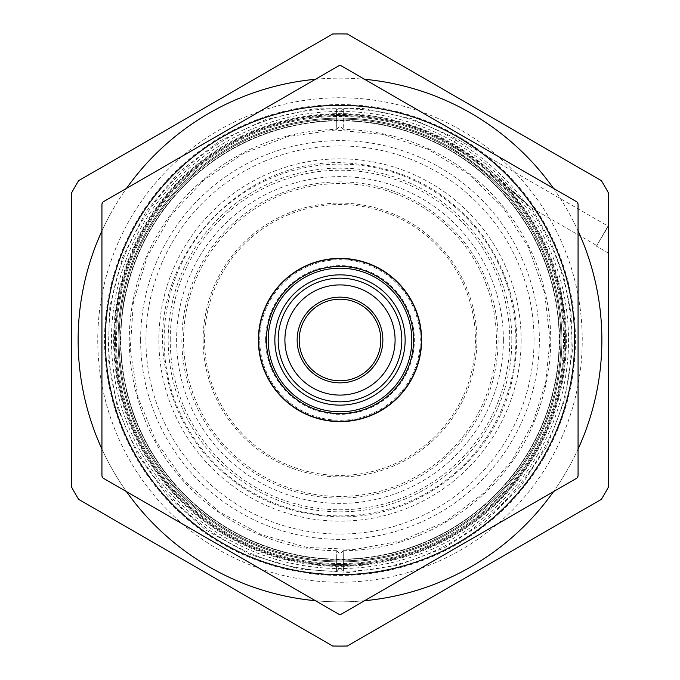 <?xml version="1.0" encoding="UTF-8"?>
<svg xmlns="http://www.w3.org/2000/svg" width="680" height="680" viewBox="0 0 680 680"><rect width="100%" height="100%" fill="white"/><g stroke="black" fill="none" stroke-linecap="round" stroke-linejoin="round"><path stroke-width="0.51" stroke-dasharray="3.4 2.55" d="M336.549 571.09L340 567.689L340 554.081L340 567.689L340 554.081L340 567.689L336.549 571.09L336.778 550.681L336.549 571.09C214.498 572.212 105.757 462.188 108.953 340C105.757 217.812 214.498 107.788 336.549 108.91L336.778 129.319L336.549 108.91L340 112.31L340 125.919L340 112.31L340 125.919L340 112.31L336.549 108.91M343.451 571.09L340 567.689L343.451 571.09L343.221 550.681L343.451 571.09C465.502 572.212 574.243 462.188 571.047 340C574.243 217.812 465.502 107.788 343.451 108.91L343.221 129.319L343.451 108.91L340 112.31L343.451 108.91M341.19 65.79L338.81 65.79L103.122 201.867L101.932 203.923L101.932 476.077L103.122 478.133L338.81 614.21L341.19 614.21L576.878 478.133L578.068 476.077L578.068 203.923L576.878 201.867L341.19 65.79M511.827 340A171.827 171.827 0 0 0 340 168.172A171.827 171.827 0 0 0 168.172 340A171.827 171.827 0 0 0 340 511.827A171.827 171.827 0 0 0 511.827 340M515.882 340A175.882 175.882 0 0 1 252.059 492.32A175.882 175.882 0 0 1 252.059 187.68A175.882 175.882 0 0 1 515.882 340M498.117 340A158.117 158.117 0 0 1 260.942 476.935A158.117 158.117 0 0 1 260.942 203.065A158.117 158.117 0 0 1 498.117 340M503.387 340A163.387 163.387 0 0 1 258.306 481.5A163.387 163.387 0 0 1 258.306 198.5A163.387 163.387 0 0 1 503.387 340M521.152 340A181.152 181.152 0 0 1 340 521.152A181.152 181.152 0 0 1 158.848 340A181.152 181.152 0 0 1 340 158.848A181.152 181.152 0 0 1 521.152 340M574.668 340A234.668 234.668 0 0 1 136.263 456.45A234.668 234.668 0 0 1 279.752 113.194A234.668 234.668 0 0 1 574.668 340M170.221 340A169.779 169.779 0 0 1 424.889 192.967A169.779 169.779 0 0 1 424.889 487.033A169.779 169.779 0 0 1 170.221 340M380.808 340A40.808 40.808 0 0 0 319.591 304.657A40.808 40.808 0 0 0 319.591 375.343A40.808 40.808 0 0 0 380.808 340M266.543 340A73.457 73.457 0 0 1 376.728 276.377A73.457 73.457 0 0 1 376.728 403.623A73.457 73.457 0 0 1 266.543 340A73.457 73.457 0 0 1 376.728 276.377A73.457 73.457 0 0 1 376.728 403.623A73.457 73.457 0 0 1 266.543 340M258.375 340A81.626 81.626 0 0 0 380.808 410.686A81.626 81.626 0 0 0 380.808 269.314A81.626 81.626 0 0 0 258.375 340M119.094 340A220.906 220.906 0 0 1 340 119.094A220.906 220.906 0 0 1 560.906 340A220.906 220.906 0 0 1 340 560.906A220.906 220.906 0 0 1 119.094 340A220.906 220.906 0 0 0 340 560.906A220.906 220.906 0 0 0 560.906 340A220.906 220.906 0 0 1 229.542 531.318A220.906 220.906 0 0 1 229.542 148.682A220.906 220.906 0 0 1 560.906 340A220.906 220.906 0 0 0 229.542 148.682A220.906 220.906 0 0 0 229.542 531.318A220.906 220.906 0 0 0 560.906 340A220.906 220.906 0 0 0 340 119.094A220.906 220.906 0 0 0 119.094 340A220.906 220.906 0 0 0 340 560.906A220.906 220.906 0 0 0 560.906 340A220.906 220.906 0 0 1 229.542 531.318A220.906 220.906 0 0 1 229.542 148.682A220.906 220.906 0 0 1 560.906 340A220.906 220.906 0 0 0 340 119.094A220.906 220.906 0 0 0 119.094 340A220.906 220.906 0 0 1 340 119.094A220.906 220.906 0 0 1 560.906 340A220.906 220.906 0 0 0 229.542 148.682A220.906 220.906 0 0 0 229.542 531.318A220.906 220.906 0 0 0 560.906 340A220.906 220.906 0 0 1 340 560.906A220.906 220.906 0 0 1 119.094 340M110.134 214.54A261.876 261.876 0 0 1 468.206 111.656A261.876 261.876 0 0 1 566.788 470.934A261.876 261.876 0 0 1 211.794 568.344A261.876 261.876 0 0 1 110.134 214.54M71.323 193.367A306.085 306.085 0 0 1 78.667 180.633L332.656 34A306.085 306.085 0 0 1 347.344 34L601.332 180.633A306.085 306.085 0 0 1 608.677 193.367L608.677 486.633A306.085 306.085 0 0 1 601.332 499.366L347.344 646A306.085 306.085 0 0 1 332.656 646L78.667 499.366A306.085 306.085 0 0 1 71.323 486.633L71.323 193.367M578.068 449.098A261.876 261.876 0 0 1 553.512 491.623M364.556 600.721A261.876 261.876 0 0 1 315.444 600.721M126.489 491.623A261.876 261.876 0 0 1 101.932 449.098M101.932 230.902A261.876 261.876 0 0 1 126.489 188.377M315.444 79.279A261.876 261.876 0 0 1 364.556 79.279M553.512 188.377A261.876 261.876 0 0 1 578.068 230.902M490.297 174.496L494.521 177.131C481.304 165.461 467.058 155.21 451.784 146.387A223.558 223.558 0 0 0 117.002 324.088A223.558 223.558 0 0 0 423.164 547.519A223.558 223.558 0 0 0 490.297 174.496L489.217 175.746A221.918 221.918 0 0 0 147.815 229.041A221.918 221.918 0 0 0 215.636 523.795A221.918 221.918 0 0 0 514.471 477.139A221.918 221.918 0 0 0 489.217 175.746A221.918 221.918 0 0 1 422.526 545.998A221.918 221.918 0 0 1 118.651 324.199A221.918 221.918 0 0 1 450.959 147.815C464.704 155.762 477.454 165.07 489.217 175.746A221.918 221.918 0 0 1 422.526 545.998A221.918 221.918 0 0 1 118.651 324.199A221.918 221.918 0 0 1 450.959 147.815L456.314 138.542L411.221 118.541L362.933 108.502L313.607 108.876L265.472 119.638L219.173 141.21L178.704 172.38L146.005 211.616L122.663 257.057L109.803 306.493L108.035 357.536L117.453 407.736L137.606 454.682L167.51 496.085L205.734 529.966L250.435 554.693L299.447 569.067L348.653 572.466L397.477 565.412L443.708 548.233L485.282 521.688L520.319 486.965L547.255 445.646L564.867 399.576L572.373 350.82L571.056 313.029L563.635 275.952L550.298 240.558L531.412 207.799L511.589 190.528L505.708 186.728A225.718 225.718 0 0 1 411.663 554.038A225.718 225.718 0 0 1 115.413 317.407A225.718 225.718 0 0 1 452.863 144.517C474.683 157.131 494.258 172.465 511.589 190.528L531.259 207.672L494.521 177.131M607.996 226.117L596.777 245.556L607.996 226.117L456.314 138.542L452.234 145.605A224.468 224.468 0 0 0 145.605 227.766A224.468 224.468 0 0 0 227.766 534.395A224.468 224.468 0 0 0 534.395 452.234A224.468 224.468 0 0 1 145.605 452.234A224.468 224.468 0 0 1 340 115.532A224.468 224.468 0 0 1 534.395 452.234A224.468 224.468 0 0 0 504.866 187.671C489.481 171.037 471.937 157.02 452.234 145.605A224.468 224.468 0 0 0 145.605 227.766A224.468 224.468 0 0 0 227.766 534.395A224.468 224.468 0 0 0 534.395 452.234A224.468 224.468 0 0 1 145.605 452.234A224.468 224.468 0 0 1 340 115.532A224.468 224.468 0 0 1 534.395 452.234A224.468 224.468 0 0 0 504.866 187.671L505.708 186.728M144.874 227.341A225.318 225.318 0 0 1 535.126 227.341A225.318 225.318 0 0 1 340 565.318A225.318 225.318 0 0 1 144.874 227.341M608.677 225.718L608.677 253.215L608.677 225.718L596.437 246.143L608.337 225.522M340 496.442A156.442 156.442 0 0 1 204.519 261.774A156.442 156.442 0 0 1 475.481 261.774A156.442 156.442 0 0 1 340 496.442M145.945 340A194.055 194.055 0 0 1 437.027 171.946A194.055 194.055 0 0 1 437.027 508.054A194.055 194.055 0 0 1 145.945 340M140.624 340A199.376 199.376 0 0 0 439.688 512.66A199.376 199.376 0 0 0 439.688 167.339A199.376 199.376 0 0 0 140.624 340M120.454 340A219.547 219.547 0 0 1 449.777 149.863A219.547 219.547 0 0 1 449.777 530.137A219.547 219.547 0 0 1 120.454 340M559.189 340A219.19 219.19 0 0 0 340 120.81A219.19 219.19 0 0 0 120.81 340A219.19 219.19 0 0 0 340 559.189A219.19 219.19 0 0 0 559.189 340A219.19 219.19 0 0 1 230.401 529.822A219.19 219.19 0 0 1 230.401 150.178A219.19 219.19 0 0 1 559.189 340M113.645 340A226.355 226.355 0 0 0 453.177 536.027A226.355 226.355 0 0 0 453.177 143.973A226.355 226.355 0 0 0 113.645 340M203.116 340A136.884 136.884 0 0 0 408.442 458.55A136.884 136.884 0 0 0 408.442 221.45A136.884 136.884 0 0 0 203.116 340M475.439 340A135.439 135.439 0 0 1 340 475.439A135.439 135.439 0 0 1 204.561 340A135.439 135.439 0 0 1 340 204.561A135.439 135.439 0 0 1 475.439 340M259.734 340A80.266 80.266 0 0 1 380.128 270.487A80.266 80.266 0 0 1 380.128 409.513A80.266 80.266 0 0 1 259.734 340M265.625 340A74.375 74.375 0 0 1 377.188 275.596A74.375 74.375 0 0 1 377.188 404.404A74.375 74.375 0 0 1 265.625 340M421.353 340A81.353 81.353 0 0 1 340 421.353A81.353 81.353 0 0 1 258.647 340A81.353 81.353 0 0 1 340 258.647A81.353 81.353 0 0 1 421.353 340M537.923 454.274A228.548 228.548 0 0 1 142.078 454.274A228.548 228.548 0 0 1 340 111.452A228.548 228.548 0 0 1 537.923 454.274M543.898 457.725A235.441 235.441 0 0 1 136.102 457.725A235.441 235.441 0 0 1 340 104.558A235.441 235.441 0 0 1 543.898 457.725M549.788 461.125A242.25 242.25 0 0 1 130.212 461.125A242.25 242.25 0 0 1 340 97.75A242.25 242.25 0 0 1 549.788 461.125M336.778 550.681C254.244 550.553 175.346 496.604 144.968 419.925C124.032 366.639 124.032 313.361 144.968 260.075C155.524 234.506 170.476 211.845 189.839 192.091C230.579 151.869 279.565 130.942 336.778 129.319M343.349 550.681L340 554.081L336.651 550.681M343.349 129.319L340 125.919L336.651 129.319M343.221 550.681C425.756 550.553 504.654 496.604 535.033 419.925C555.968 366.639 555.968 313.361 535.033 260.075C524.476 234.506 509.524 211.845 490.161 192.091C449.421 151.869 400.435 130.942 343.221 129.319M550.027 340L544.604 292.578L528.615 247.597L502.877 207.4L468.724 174.046L427.933 149.269L382.594 134.334L335.053 130.033L287.767 136.569L243.185 153.62L203.6 180.293L171.062 215.22L147.245 256.589L133.391 302.269L130.203 349.894L137.862 397.01L155.95 441.184L183.549 480.131L219.232 511.836L261.154 534.667L307.148 547.442L354.832 549.5L401.752 540.744L445.485 521.611L483.777 493.102L511.836 460.768L532.755 423.411L545.666 382.594L550.027 340M531.403 207.808L596.777 245.556M450.959 147.815L472.957 162.325L492.83 179.103M452.234 145.605L483.055 167.033M608.677 253.215L596.437 246.143M340 516.851C285.048 515.737 239.624 494.36 203.737 452.727C183.319 427.813 170.519 399.457 165.325 367.668C143.999 258.4 246.253 149.506 356.643 163.931C406.997 169.532 448.035 192.091 479.74 231.608C513.748 277.534 524.263 328.329 511.292 383.979C493.025 460.445 418.608 518.168 340 516.851"/><path stroke-width="1.02" d="M338.81 65.79L341.19 65.79L576.878 201.867L578.068 203.923L578.068 476.077L576.878 478.133L341.19 614.21L338.81 614.21L103.122 478.133L101.932 476.077L101.932 203.923L103.122 201.867L338.81 65.79M299.192 340A40.808 40.808 0 0 0 340 380.808A40.808 40.808 0 0 0 380.808 340A40.808 40.808 0 0 0 340 299.192A40.808 40.808 0 0 0 299.192 340M297.151 340A42.848 42.848 0 0 1 361.428 302.889A42.848 42.848 0 0 1 361.428 377.111A42.848 42.848 0 0 1 297.151 340M284.903 340A55.097 55.097 0 0 1 367.548 292.289A55.097 55.097 0 0 1 367.548 387.71A55.097 55.097 0 0 1 284.903 340A55.097 55.097 0 0 1 367.548 292.289A55.097 55.097 0 0 1 367.548 387.71A55.097 55.097 0 0 1 284.903 340M105.332 340A234.668 234.668 0 0 1 400.248 113.194A234.668 234.668 0 0 1 543.736 456.45A234.668 234.668 0 0 1 105.332 340M258.375 340A81.626 81.626 0 0 1 380.808 269.314A81.626 81.626 0 0 1 380.808 410.686A81.626 81.626 0 0 1 258.375 340M332.656 34A306.085 306.085 0 0 1 347.344 34L601.332 180.633A306.085 306.085 0 0 1 608.677 193.367L608.677 486.633A306.085 306.085 0 0 1 601.332 499.366L347.344 646A306.085 306.085 0 0 1 332.656 646L78.667 499.366A306.085 306.085 0 0 1 71.323 486.633L71.323 193.367A306.085 306.085 0 0 1 78.667 180.633L332.656 34M553.512 491.623A261.876 261.876 0 0 1 364.556 600.721M315.444 600.721A261.876 261.876 0 0 1 126.489 491.623M101.932 449.098A261.876 261.876 0 0 1 101.932 230.902M126.489 188.377A261.876 261.876 0 0 1 315.444 79.279M364.556 79.279A261.876 261.876 0 0 1 553.512 188.377M578.068 230.902A261.876 261.876 0 0 1 578.068 449.098M278.179 340A61.821 61.821 0 0 1 340 278.179A61.821 61.821 0 0 1 401.82 340A61.821 61.821 0 0 1 340 401.82A61.821 61.821 0 0 1 278.179 340M274.856 340A65.144 65.144 0 0 0 372.572 396.414A65.144 65.144 0 0 0 372.572 283.585A65.144 65.144 0 0 0 274.856 340M258.647 340A81.353 81.353 0 0 0 380.673 410.448A81.353 81.353 0 0 0 380.673 269.552A81.353 81.353 0 0 0 258.647 340M266.424 340A73.576 73.576 0 0 1 376.788 276.284A73.576 73.576 0 0 1 376.788 403.716A73.576 73.576 0 0 1 266.424 340M268.192 340A71.808 71.808 0 0 0 375.904 402.186A71.808 71.808 0 0 0 375.904 277.814A71.808 71.808 0 0 0 268.192 340"/></g></svg>
